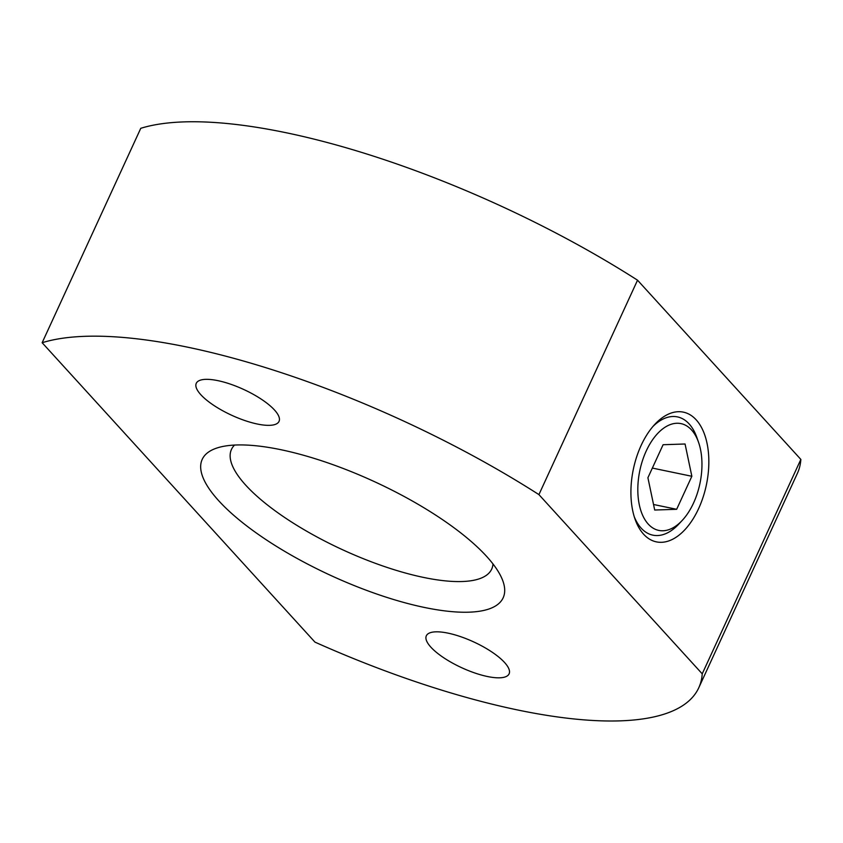 <?xml version="1.0" encoding="UTF-8"?>
<svg xmlns="http://www.w3.org/2000/svg" width="843" height="843" viewBox="0 0 843 843"><rect width="100%" height="100%" fill="white"/><g stroke="black" fill="none" stroke-linecap="round" stroke-linejoin="round"><path stroke-width="1.26" d="M682.324 520.31A54.542 30.748 -78.3 0 1 648.235 524.083A54.542 30.748 -78.3 0 1 650.511 442.954A54.542 30.748 -78.3 0 1 698.531 442.248A54.542 30.748 -78.3 0 1 682.324 520.31L678.921 523.967A60.39 34.047 -78.3 0 1 641.175 528.15A60.39 34.047 -78.3 0 1 634.273 516.77M653.051 426.358A60.39 34.047 -78.3 0 1 696.876 437.528L698.531 442.248M685.064 443.998L663.093 444.725L647.909 477.739L654.695 510.026L676.666 509.298L691.85 476.284L685.064 443.998M217.884 380.646A45.543 14.226 24.7 0 1 261.615 399.392A45.543 14.226 24.7 0 1 279.033 421.384A45.543 14.226 24.7 0 1 231.709 415.272A45.543 14.226 24.7 0 1 196.271 383.312A45.543 14.226 24.7 0 1 217.884 380.646M447.949 633.125A45.543 14.226 24.7 0 1 491.68 651.871A45.543 14.226 24.7 0 1 509.098 673.852A45.543 14.226 24.7 0 1 461.774 667.751A45.543 14.226 24.7 0 1 426.337 635.791A45.543 14.226 24.7 0 1 447.949 633.125M643.588 534.188A66.249 37.345 -78.3 0 1 635.074 519.235A66.249 37.345 -78.3 0 1 654.769 424.419A66.249 37.345 -78.3 0 1 703.262 431.142A66.249 37.345 -78.3 0 1 694.569 516.443A66.249 37.345 -78.3 0 1 643.588 534.188M424.577 607.487A165.628 51.729 -155.3 0 0 501.901 578.498A165.628 51.729 -155.3 0 0 374.303 481.585A165.628 51.729 -155.3 0 0 217.684 447.77A165.628 51.729 -155.3 0 0 245.998 525.347A165.628 51.729 -155.3 0 0 424.577 607.487M234.533 445.072A143.215 44.732 -155.3 0 0 231.467 449.403A143.215 44.732 -155.3 0 0 286.23 518.54A143.215 44.732 -155.3 0 0 423.744 577.466A143.215 44.732 -155.3 0 0 491.701 569.088A143.215 44.732 -155.3 0 0 492.986 563.946M42.15 342.722L140.77 128.305A380.941 118.979 24.7 0 1 637.54 280.192L800.85 459.414A380.941 118.979 24.7 0 1 797.394 473.344L698.773 687.772A380.941 118.979 24.7 0 1 314.966 642.124L42.15 342.722A380.941 118.979 24.7 0 1 538.919 494.609L702.23 673.831A380.941 118.979 24.7 0 1 698.773 687.772M637.54 280.192L538.919 494.609M800.85 459.414L702.23 673.831M652.356 468.076L691.85 476.284M653.536 504.493L676.666 509.298"/></g></svg>

